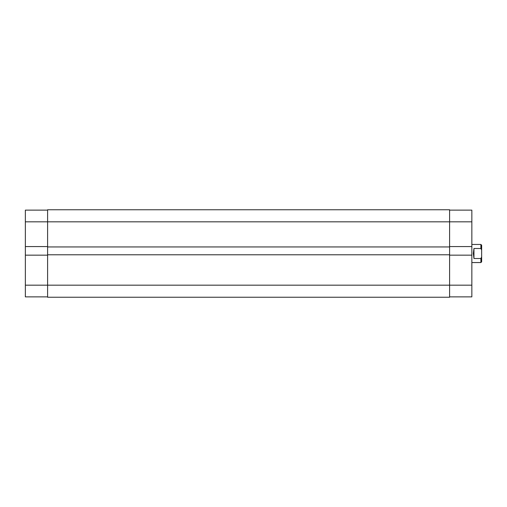 <?xml version="1.0" encoding="UTF-8"?>
<svg xmlns="http://www.w3.org/2000/svg" width="507" height="507" viewBox="0 0 507 507"><rect width="100%" height="100%" fill="white"/><g stroke="black" fill="none" stroke-linecap="round" stroke-linejoin="round"><path stroke-width="0.76" d="M449.595 255.16L471.846 255.16L471.846 285.175L47.601 285.175L47.601 297.241L449.595 297.241L449.595 209.759L47.601 209.759L47.601 221.825L25.35 221.825L25.35 210.132L47.601 210.132M449.595 246.941L47.601 246.941L47.601 221.825L471.846 221.825L471.846 246.56L449.595 246.56M449.595 254.78L47.601 254.78L47.601 246.941M47.601 296.868L25.35 296.868L25.35 285.175L47.601 285.175L47.601 254.78M449.595 297.241L47.601 297.241M25.35 285.175L25.35 255.16L47.601 255.16M47.601 246.56L25.35 246.56L25.35 255.16M25.35 246.56L25.35 221.825M471.846 285.175L471.846 296.868L449.595 296.868M449.595 210.132L471.846 210.132L471.846 221.825M471.846 255.16L471.846 246.56M471.846 262.55L480.896 262.55L480.896 258.5L473.956 258.5L473.354 253.5L473.956 248.5L480.896 248.5L480.896 244.45L471.846 244.45M480.896 258.5L481.65 256.954L481.65 250.046L480.896 248.5M481.65 256.954L481.65 261.796L480.896 262.55M480.896 244.45L481.65 245.204L481.65 250.046M473.956 258.5L473.956 248.5"/></g></svg>

